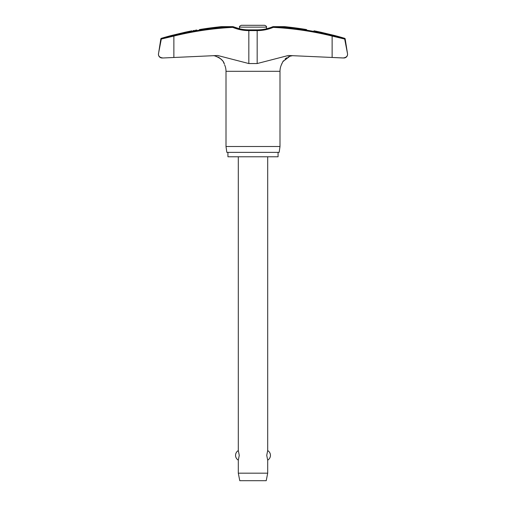 <?xml version="1.0" encoding="UTF-8"?>
<svg xmlns="http://www.w3.org/2000/svg" width="506" height="506" viewBox="0 0 506 506"><rect width="100%" height="100%" fill="white"/><g stroke="black" fill="none" stroke-linecap="round" stroke-linejoin="round"><path stroke-width="0.76" d="M199.415 29.576C189.826 31.182 189.826 31.182 199.415 29.576A321.43 320.564 -90 0 1 214.829 27.381L221.109 26.647L232.817 26.647L232.76 27.375L233.139 26.698A0.734 0.734 0 0 0 232.861 26.641A0.734 0.455 90 0 0 232.817 26.647A320.399 317.072 -90 0 0 173.798 35.357L161.844 38.317L161.325 39.044L173.874 36.065L173.798 35.357M257.01 29.999L257.067 29.873C262.532 29.867 267.794 28.804 272.854 26.698L272.854 26.698A0.734 0.734 0 0 1 273.139 26.641L284.827 26.641L273.139 26.641A0.734 0.734 0 0 0 272.854 26.698L273.24 27.375L273.183 26.647L284.891 26.647L291.171 27.381A321.43 320.564 90 0 1 306.585 29.576C316.174 31.182 316.174 31.182 306.585 29.576M248.99 29.999L248.832 30.607A42.415 41.973 -90 0 1 232.76 27.375A319.665 316.351 90 0 0 173.874 36.065L173.874 57.475L163.109 57.981L217.681 55.496L248.832 63.547L257.168 63.547L288.319 55.496L343.897 57.988A3.675 3.675 0 0 0 347.521 53.737L344.649 38.905L344.156 38.317L345.174 38.905L347.521 53.737L344.675 39.044L332.126 36.065L332.202 35.357A320.399 317.072 90 0 0 273.183 26.647A0.734 0.455 90 0 0 273.139 26.641M158.429 54.313A3.675 3.675 0 0 0 162.103 57.988L163.109 57.981C160.13 57.703 158.568 56.482 158.429 54.313L158.486 53.737A3.675 3.675 0 0 0 158.429 54.313L160.826 38.905L171.37 35.958M278.066 152.369L278.066 156.778L227.934 156.778L227.934 152.369M281.374 64.831L281.355 64.901A15.825 15.825 0 0 0 279.995 71.314L279.995 146.493L226.005 146.493L226.005 71.314A15.825 15.825 0 0 0 224.645 64.901M279.995 146.493L279.167 152.369L226.833 152.369L226.005 146.493M158.479 53.737L161.351 38.905M345.174 38.905A0.734 0.734 0 0 0 344.656 38.317A321.652 321.652 0 0 0 334.63 35.509L320.677 32.182A321.652 321.652 0 0 0 314.005 30.815M191.995 30.815A321.652 321.652 0 0 0 185.322 32.182L171.37 35.509A321.652 321.652 0 0 0 161.344 38.317A0.734 0.734 0 0 0 160.826 38.905M248.832 63.547L248.832 30.607L257.168 30.607L257.067 29.873L248.933 29.873C243.468 29.867 238.206 28.804 233.146 26.698L233.146 26.698A0.734 0.734 0 0 0 232.861 26.641L221.173 26.641M193.153 30.626L194.374 30.417M195.348 30.259L196.796 30.012M215.082 27.356L216.176 27.223M347.571 54.313C347.432 56.482 345.87 57.703 342.891 57.981L332.126 57.475L332.126 36.065A319.665 316.351 -90 0 0 273.24 27.375A42.415 41.973 90 0 1 257.168 30.607L257.168 63.547M281.355 64.901L282.879 61.624L289.824 56.267L292.632 55.641L291.121 55.913M289.824 56.267L287.927 57.033M286.681 57.741L285.005 59.044M283.505 60.714L282.531 62.219M281.842 63.623L281.393 64.793M214.829 55.9L213.368 55.641L214.829 55.9C219.946 57.621 223.032 60.132 224.082 63.44L224.335 64.047C223.703 60.796 220.534 58.076 214.829 55.9M224.158 63.623L223.469 62.219M222.495 60.714L220.995 59.044M219.319 57.741L218.073 57.033M264.663 25.3L253 25.3L264.663 25.3C266.207 25.983 266.82 26.597 266.498 27.134L266.498 28.772M266.498 27.134L239.502 27.134L239.502 28.772L233.146 26.698M238.307 156.778L238.307 450.587L239.262 455.356L238.307 460.125L238.307 473.173L239.781 480.7L266.219 480.7L267.693 473.173L267.693 460.125L266.738 455.356L267.693 450.587L267.693 156.778M238.307 473.173L267.693 473.173M239.502 27.134C239.18 26.597 239.793 25.983 241.337 25.3L253 25.3M344.656 38.317L332.202 35.357M279.995 71.314L226.005 71.314M161.844 38.317L161.344 38.317M267.693 460.125A5.509 5.509 0 0 0 267.693 450.587M238.307 450.587A5.509 5.509 0 0 0 238.307 460.125"/></g></svg>
